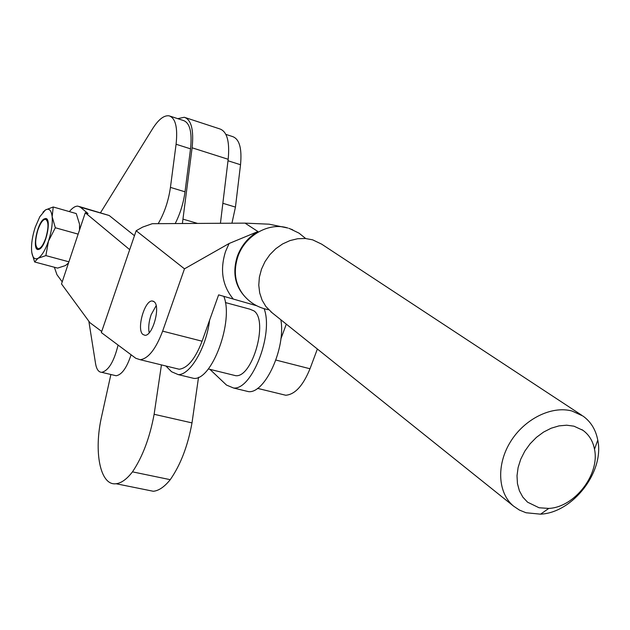 <?xml version="1.0" encoding="UTF-8"?>
<svg xmlns="http://www.w3.org/2000/svg" width="630" height="630" viewBox="0 0 630 630"><rect width="100%" height="100%" fill="white"/><g stroke="black" fill="none" stroke-linecap="round" stroke-linejoin="round"><path stroke-width="0.94" d="M45.73 238.211C48.801 227.438 48.707 221.13 45.454 219.279C42.871 219.539 40.352 223.075 37.902 229.887C34.831 240.644 34.949 246.936 38.241 248.763C40.785 248.48 43.281 244.968 45.73 238.211M46.045 219.445L47.856 221.091M37.745 249.496C32.13 248.63 37.658 222.335 44.147 218.988L46.006 218.571M39.485 249.141L38.06 249.543C31.91 249.937 37.328 222.461 44.069 218.964L45.651 218.5C51.786 218.137 46.195 245.991 39.485 249.141M142.829 334.42C136.34 329.277 144.648 299.959 152.318 301.006L154.192 301.778C160.847 306.487 152.602 336.223 144.916 335.294L142.829 334.42M136.159 230.737L184.48 268.837L162.635 331.136C155.846 349.044 148.373 358.572 140.222 359.722L135.82 358.297L101.335 332.577L136.159 230.737L142.703 227.076L152.271 223.705L245.031 223.13L269.12 224.185L287.808 228.021C269.049 221.823 244.968 235.502 237.888 256.607C233.273 270.868 234.927 283.382 242.849 294.147C249.031 302.077 257.048 307.156 266.884 309.385L268.648 309.724M292.745 229.816L288.8 228.328M256.686 305.747L218.626 294.871L202.088 341.208L162.635 331.136M184.48 268.837L229.092 243.503L257.946 231.556C248.251 237.274 241.392 245.503 237.368 256.237C232.336 272.294 234.88 285.792 244.991 296.73M40.596 248.275L38.84 248.921M286.311 324.143L280.878 338.909M317.378 349.02L309.999 368.763C303.085 385.686 294.998 394.514 285.729 395.246L281.649 394.254M175.463 368.322L179.148 369.227C187.622 368.188 195.268 358.856 202.088 341.208M101.713 331.459L89.94 322.71L61.512 283.941L85.278 212.767L129.693 249.645M62.212 281.838L56.96 274.712L54.361 267.238M134.466 235.707L109.195 215.507L79.388 206.561M69.363 211.601C72.505 207.75 75.387 205.939 78.01 206.167L80.388 207.207L88.074 213.562L85.278 212.767M79.451 223.886L76.254 213.57L53.219 206.986L52.156 216.712C52.7 223.76 51.471 231.895 48.471 241.125L55.338 227.753L78.144 234.132M79.703 229.47L79.522 224.445L79.506 230.06M31.862 252.913L34.634 261.97L38.099 258.245L45.88 255.607L68.898 261.812M45.88 255.607L48.471 241.125C45.281 250.141 41.824 255.843 38.099 258.245C34.492 259.985 32.335 257.56 31.618 250.976L31.579 250.425C31.232 243.519 32.469 235.746 35.28 227.099L39.816 216.72L45.439 209.963L53.219 206.986M55.338 227.753L52.156 216.712C51.321 210.176 49.085 207.931 45.439 209.963L42.95 212.2M34.634 261.97L57.598 268.104L65.41 265.577L68.513 262.962M232.533 374.913L235.691 375.693C252.386 377.858 268.585 320.883 254.032 310.929L249.795 309.149L225.375 302.55M149.2 332.75C148.176 327.592 148.83 321.568 151.161 314.677L156.145 305.676M209.892 369.33L226.501 385.072L233.541 388.009C251.795 390.253 273.711 334.333 264.167 308.779M280.862 319.772C285.973 347.878 265.151 393.529 248.606 391.655L244.078 390.561M165.871 365.983L171.565 371.739L178.203 374.598C190.063 375.275 206.333 347.595 209.601 320.166M223.776 296.273C234.021 320.827 211.964 380.551 193.835 378.386L189.536 377.346M158.193 223.666C164.406 213.034 168.486 200.939 170.439 187.393L176.085 144.254C177.865 127.528 175.542 118.054 169.116 115.833C164.013 115.117 158.492 119.44 152.547 128.803L100.556 212.664M88.838 321.198L95.555 363.573C96.516 369.282 98.563 372.204 101.706 372.33L116.117 375.748C121.779 374.834 126.772 367.841 131.087 354.769M118.086 345.067C113.998 361.573 108.541 370.661 101.706 372.33M114.148 375.275L116.117 375.748M170.242 116.204L183.306 120.472C189.851 122.732 192.252 132.19 190.528 148.845L185.015 191.811C183.456 203.151 180.18 213.735 175.203 223.563M225.847 134.363L232.462 136.529C239.384 138.907 242.07 148.318 240.526 164.745L235.447 207.105L231.942 223.209M132.481 471.854L170.25 479.674C180.566 464.885 187.819 445.961 192 422.903L154.122 414.288C149.814 437.622 142.601 456.805 132.481 471.854C126.803 479.186 121.322 483.147 116.046 483.738C100.099 485.974 93.508 451.521 101.682 416.162L110.88 374.503M170.25 479.674C164.438 486.88 158.799 490.738 153.326 491.274L146.924 489.983M185.527 117.676L219.728 128.89C227.052 131.418 229.863 141.553 228.178 159.288L220.437 223.28M198.537 377.252L192 422.903M177.731 118.653L184.306 117.274C191.339 119.716 193.938 129.89 192.103 147.798L182.393 223.516M161.438 364.904L154.122 414.288M197.576 223.422L183.039 219.145M581.577 415.131L321.67 244.157L312.637 239.833L305.314 238.486L297.659 238.739L289.989 240.581L282.61 243.936L275.806 248.692L269.868 254.654L265.033 261.576L261.489 269.183L259.379 277.161L258.773 285.193L259.702 292.966L262.104 300.171L265.884 306.519L272.002 312.677M572.009 411.02L582.931 416.028C590.838 421.675 595.783 429.715 597.768 440.134C604.58 471.776 572.82 512.718 540.572 514.167L526.042 512.757L519.388 510.056L513.505 506.079C497.873 493.093 496.188 465.042 510.316 442.063C524.294 419.013 551.557 405.452 572.009 411.02M573.946 426.179L566.701 425.203L559.023 425.88L551.211 428.203L543.58 432.07L536.445 437.346L530.09 443.811L524.782 451.198L520.742 459.207L518.112 467.515L517.01 475.784L517.458 483.675L519.435 490.888L522.845 497.133L527.546 502.173L539.075 507.764L548.777 508.418C574.521 507.323 600.004 474.453 594.507 449.245C592.932 441.102 589.089 434.794 582.971 430.337L573.946 426.179M233.108 298.817C222.28 285.555 219.775 269.734 225.595 251.37L229.092 243.503M309.999 368.763L275.893 360.053M109.195 215.507L80.388 207.207M245.031 223.13L257.946 231.556M176.085 144.254L190.528 148.845M170.439 187.393L185.015 191.811M227.997 160.76L240.526 164.745M222.855 203.285L235.447 207.105M228.178 159.288L192.103 147.798M153.562 301.337L152.318 301.006M179.148 369.227L140.222 359.722M285.729 395.246L257.52 388.363M305.676 238.518L299.053 233.163L289.934 228.745M235.691 375.693L208.294 368.936M248.606 391.655L233.541 388.009M193.835 378.386L178.203 374.598M116.046 483.738L153.326 491.274M594.507 449.245L597.768 440.134M548.777 508.418L540.572 514.167M581.892 429.613L582.971 430.337M270.876 311.779L513.505 506.079"/></g></svg>
